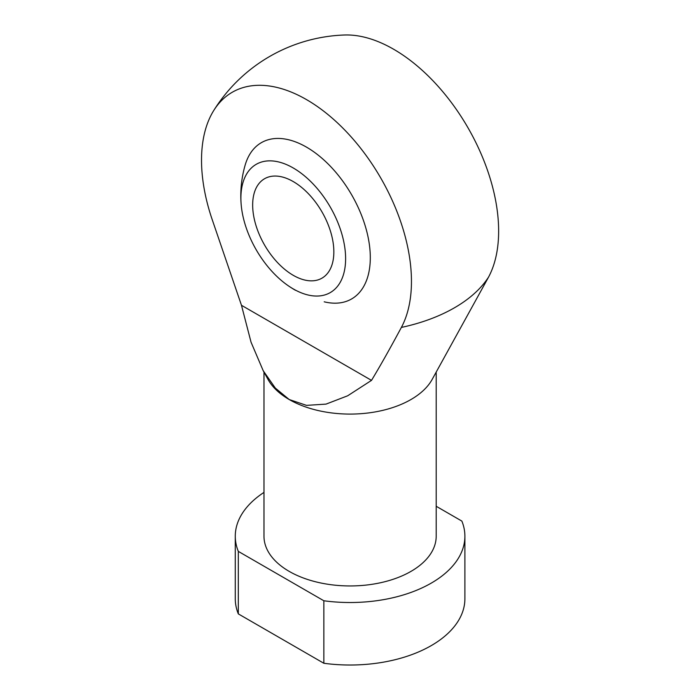 <?xml version="1.0" encoding="UTF-8"?>
<svg xmlns="http://www.w3.org/2000/svg" width="700" height="700" viewBox="0 0 700 700"><rect width="100%" height="100%" fill="white"/><g stroke="black" fill="none" stroke-linecap="round" stroke-linejoin="round"><path stroke-width="1.05" d="M293.256 167.982A74.051 42.752 60 0 1 345.616 258.676A74.051 42.752 60 0 1 293.256 288.916A74.051 42.752 60 0 1 288.592 285.976A74.051 42.752 60 0 1 241.106 203.735A74.051 42.752 60 0 1 293.256 167.982M293.256 181.58A57.409 33.145 60 0 1 330.759 232.164A57.409 33.145 60 0 1 321.956 278.162A57.409 33.145 60 0 1 293.256 275.319A57.409 33.145 60 0 1 255.754 224.735A57.409 33.145 60 0 1 264.556 178.736A57.409 33.145 60 0 1 293.256 181.58M371.507 380.371C380.03 366.301 389.979 348.644 401.371 327.425A148.444 85.706 -120 0 0 306.495 99.601A148.444 85.706 -120 0 0 213.745 110.504A148.444 85.706 -120 0 0 211.61 217.866L241.474 305.296L251.055 342.221L263.2 370.711L275.301 388.054L289.196 399.525L306.521 405.37L326.016 404.119L347.672 395.789L371.507 380.371L241.474 305.296M401.371 327.425A147.665 85.251 0 0 0 454.501 307.764A147.665 85.251 0 0 0 488.556 277.086L432.119 379.488A86.109 49.718 0 0 1 410.97 399.525A86.109 49.718 0 0 1 289.196 399.525A86.109 49.718 0 0 1 268.056 379.488L263.2 370.711M213.745 110.504A160.737 160.737 0 0 1 344.523 35A148.444 85.706 60 0 1 393.68 49.271A148.444 85.706 60 0 1 488.556 277.086M263.979 372.12L263.979 536.235A86.109 49.718 0 0 0 317.135 582.164A86.109 49.718 0 0 0 410.97 571.392A86.109 49.718 0 0 0 436.196 536.235L436.196 372.12M241.106 203.735A109.279 109.279 0 0 1 245.193 164.972A90.23 52.097 60 0 1 306.495 147.131A90.23 52.097 60 0 1 369.67 246.96A90.23 52.097 60 0 1 324.196 301.814M323.846 663.267L238.315 613.883L238.315 551.39L323.846 600.766L323.846 663.267A114.809 66.281 0 0 0 431.27 645.601A114.809 66.281 0 0 0 464.896 598.736L464.896 536.235A114.809 66.281 0 0 0 461.86 521.089L436.196 506.275M323.846 600.766A114.809 66.281 0 0 0 431.27 583.109A114.809 66.281 0 0 0 464.896 536.235M263.979 492.398A114.809 66.281 0 0 0 235.27 536.235L235.27 598.736A114.809 66.281 0 0 0 238.315 613.883M235.27 536.235A114.809 66.281 0 0 0 238.315 551.39M288.584 285.976A109.279 109.279 0 0 0 295.444 290.281"/></g></svg>
